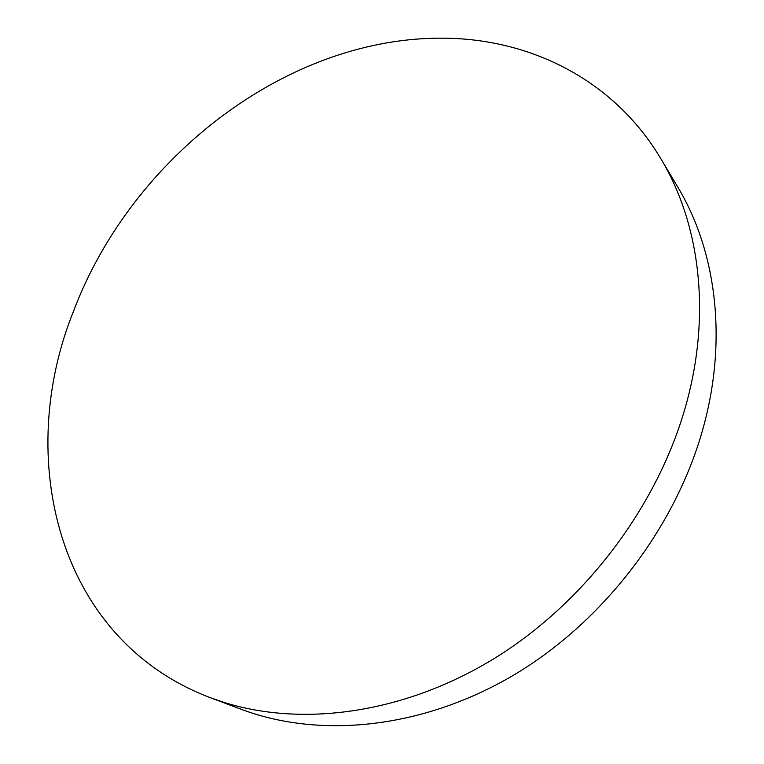 <?xml version="1.0" encoding="UTF-8"?>
<svg xmlns="http://www.w3.org/2000/svg" width="764" height="764" viewBox="0 0 764 764"><rect width="100%" height="100%" fill="white"/><g stroke="black" fill="none" stroke-linecap="round" stroke-linejoin="round"><path stroke-width="1.15" d="M210.549 697.79L241.405 709.355C319.944 738.874 422.845 729.009 514.42 674.66C605.776 620.11 678.508 523.34 704.58 422.731C727.443 335.31 715.238 249.169 677.639 186.836L660.745 158.54C613.635 79.637 530.541 39.155 445.04 38.2C287.875 35.87 131.704 157.355 73.745 310.642C14.325 457.101 56.402 639.458 210.549 697.79L224.912 702.689C305.151 727.509 407.9 712.927 498.615 655.779C589.092 598.403 660.745 500.878 687.266 400.326C711.208 310.232 699.003 221.952 660.745 158.54"/></g></svg>
